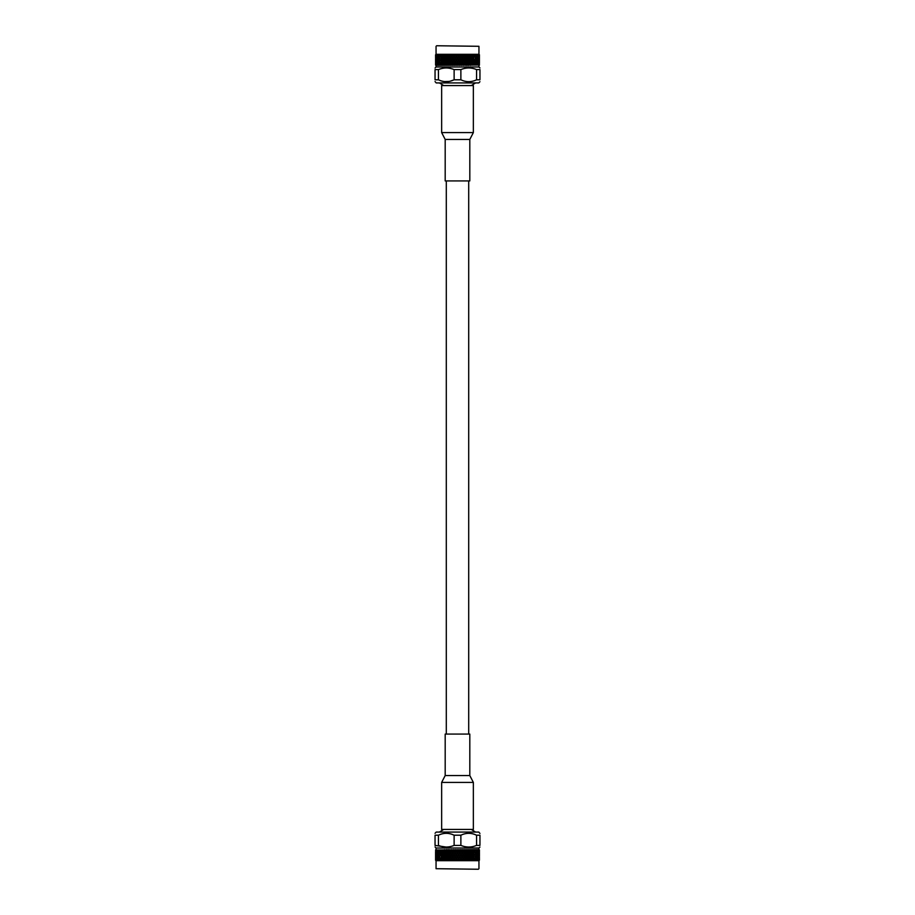 <?xml version="1.0" encoding="UTF-8"?>
<svg xmlns="http://www.w3.org/2000/svg" width="915" height="915" viewBox="0 0 915 915"><rect width="100%" height="100%" fill="white"/><g stroke="black" fill="none" stroke-linecap="round" stroke-linejoin="round"><path stroke-width="1.37" d="M468.697 734.07L468.697 180.93M479.426 852.883L479.357 860.283L477.15 860.638L477.973 859.242L477.973 855.331L477.973 858.247M479.334 849.966L478.945 860.683L436.055 860.683L436.055 868.701L478.385 869.25L436.055 868.701M479.3 852.38L479.3 853.375M479.391 851.43L479.391 850.424M479.151 854.336L479.151 855.331M478.945 852.38L478.945 853.375M479.151 851.43L479.151 850.424M479.3 856.291L479.3 857.286M479.391 859.242L479.357 860.283M478.682 854.336L478.682 855.331M478.351 852.38L478.351 853.375M478.682 851.43L478.682 850.424M478.945 856.291L478.945 857.286M479.151 858.247L479.048 860.283M479.243 860.283L479.151 859.242M477.973 854.336L477.973 855.331M477.527 852.38L477.527 853.375M477.973 851.43L477.973 850.424M478.351 856.291L478.351 857.286M478.682 858.247L478.511 860.283M478.831 860.283L478.682 859.242M477.035 854.336L477.035 855.331M476.486 852.38L476.486 853.375M477.035 851.43L477.035 850.424M477.527 856.291L477.527 857.286M478.179 860.283L477.973 859.242M475.892 854.336L475.892 855.331M475.24 852.38L475.24 853.375M475.892 851.43L475.892 850.424M476.486 856.291L476.486 857.286M477.035 858.247L476.109 860.626L477.31 860.283L477.035 859.242M474.542 854.336L474.542 855.331M473.798 852.38L474.359 850.927L473.981 849.966L473.204 850.927L473.993 852.883M474.542 851.43L474.542 850.424M475.24 856.291L475.24 857.286M475.892 858.247L475.548 860.283L473.49 860.638M476.12 860.638L475.24 860.203M476.212 860.283L475.892 859.242M473.798 856.291L473.798 853.375L473.204 854.839L473.993 856.795M472.998 854.336L473.593 852.883L472.998 851.43L472.392 852.883L473.204 854.839M472.174 852.38L472.38 849.966L471.522 850.927L472.392 852.883M474.542 858.247L474.153 860.283M474.919 860.283L474.542 859.242M473.798 860.203L473.798 857.286L473.478 860.638L466.25 860.638L468.24 856.715L469.441 858.247L470.15 856.795L469.441 855.331L468.709 856.795M472.998 858.247L473.593 856.795L472.998 855.331L472.392 856.795L473.204 858.75M472.174 856.291L472.792 854.839L472.174 853.375L471.522 854.839L472.392 856.795M471.294 854.336L471.957 852.883L471.294 851.43L470.619 852.883L471.522 854.839M470.39 852.38L471.065 850.927L470.619 849.966L469.681 850.927L470.619 852.883M471.065 850.927L470.482 849.658L471.088 849.966M472.998 855.331L472.7 854.759M473.798 857.286L473.467 856.715M473.432 860.283L472.998 859.242L472.563 860.283M472.174 860.203L472.792 858.75L472.174 857.286L471.888 860.638M471.294 858.247L471.957 856.795L471.294 855.331L470.619 856.795L471.522 858.75M470.39 856.291L471.065 854.839L470.39 853.375L469.681 854.839L470.619 856.795M471.065 854.839L469.441 851.43L468.72 852.883L469.441 854.336L470.15 852.883M468.457 852.38L469.201 850.927L468.709 849.966L467.714 850.927L468.72 852.883M471.294 855.331L469.681 850.927M472.174 857.286L471.877 856.715M471.763 860.283L471.294 859.242L470.813 860.283M470.39 860.203L471.065 858.75L470.39 857.286L469.681 858.75L470.39 860.203L469.681 858.75M471.065 858.75L470.15 856.795M468.457 856.291L469.201 854.839L468.457 853.375L467.714 854.839L468.206 856.795L467.451 855.331L466.684 856.795L467.451 858.247L468.217 856.783M467.451 854.336L468.206 852.883L467.451 851.43L466.684 852.883L467.256 854.759L468.206 852.883M466.421 852.38L467.188 850.927L466.684 849.966L465.632 850.927L466.238 852.814L467.188 850.927M465.358 854.336L466.147 852.883L465.358 851.43L464.557 852.883L465.197 854.759L466.684 852.883M467.451 851.43L468.206 849.966M466.421 856.291L467.188 854.839L466.421 853.375L465.632 854.839L466.238 856.715L467.714 854.839M468.457 853.375L467.714 850.927M469.441 858.247L468.457 857.286L467.714 858.75L468.457 860.203L469.201 858.75M471.294 859.242L468.24 852.814M469.944 860.283L469.441 859.242L468.926 860.283M464.271 852.38L465.083 850.927L464.546 849.966L463.459 850.927L464.145 852.814L465.083 850.927M463.173 854.336L463.997 852.883L463.173 851.43L462.35 852.883L463.059 854.759L464.557 852.883M465.358 851.43L466.147 849.966M464.271 856.291L465.083 854.839L464.271 853.375L463.459 854.839L464.145 856.715L465.632 854.839M465.358 858.247L466.147 856.795L465.358 855.331L464.557 856.795L465.197 858.682L466.684 856.795M468.457 857.286L465.632 850.927M468.457 860.203L466.421 857.286L465.632 858.75L466.421 860.203L467.188 858.75M469.441 859.242L468.24 856.715M467.988 860.283L467.451 859.242L466.902 860.283M462.064 852.38L462.887 850.927L462.338 849.966L461.217 850.927L461.972 852.814L462.887 850.927M460.931 854.336L461.778 852.883L460.931 851.43L460.085 852.883L460.863 854.759L462.35 852.883M463.173 851.43L463.997 849.966M462.064 856.291L462.887 854.839L462.064 853.375L461.217 854.839L461.972 856.715L463.459 854.839M463.173 858.247L463.997 856.795L463.173 855.331L462.338 856.795L463.059 858.682L464.557 856.795M464.271 860.203L465.083 858.75L464.271 857.286L463.459 858.75L464.145 860.626L465.632 858.75M466.421 860.203L461.984 860.638L463.459 858.75M467.451 859.242L463.459 850.927M465.929 860.283L465.358 859.242L464.786 860.283M459.788 852.38L460.645 850.927L459.502 849.966L458.941 850.927L459.742 852.814L460.645 850.927M458.644 854.336L459.502 852.883L458.644 851.43L457.797 852.883L458.621 854.759L460.085 852.883M460.931 851.43L461.778 849.966M459.788 856.291L460.645 854.839L459.788 853.375L458.941 854.839L459.742 856.715L461.217 854.839M460.931 858.247L461.778 856.795L460.931 855.331L460.085 856.795L460.863 858.682L462.338 856.795M463.756 860.283L463.173 859.242L462.578 860.283M462.064 860.203L462.887 858.75L462.064 857.286L461.217 858.75L461.984 860.638L459.753 860.638L461.217 858.75M457.5 852.38L458.358 850.927L457.786 849.966L456.642 850.927L457.5 852.814L458.358 850.927M456.356 854.336L457.203 852.883L456.356 851.43L455.498 852.883L456.379 854.759L457.797 852.883M458.644 851.43L459.502 849.966M457.5 856.291L458.358 854.839L457.5 853.375L456.642 854.839L457.5 856.715L458.941 854.839M458.644 858.247L459.502 856.795L458.644 855.331L457.797 856.795L458.621 858.682L460.085 856.795M461.526 860.283L460.931 859.242L460.325 860.283M459.788 860.203L460.645 858.75L459.788 857.286L458.941 858.75L459.753 860.638L457.511 860.638L458.941 858.75M455.213 852.38L456.059 850.927L455.498 849.966L454.355 850.927L455.258 852.814L456.059 850.927M454.069 854.336L454.915 852.883L454.069 851.43L453.222 852.883L454.137 854.759L455.498 852.883M456.356 851.43L457.214 849.966M455.213 856.291L456.059 854.839L455.213 853.375L454.355 854.839L455.258 856.715L456.642 854.839M456.356 858.247L457.203 856.795L456.356 855.331L455.498 856.795L456.379 858.682L457.797 856.795M459.261 860.283L458.644 859.242L458.038 860.283M457.5 860.203L458.358 858.75L457.5 857.286L456.642 858.75L457.511 860.638L455.258 860.638L456.642 858.75M452.936 852.38L453.783 850.927L452.662 849.966L452.113 850.927L453.028 852.814L453.783 850.927M451.827 854.336L452.651 852.883L451.827 851.43L451.004 852.883L451.941 854.759L453.222 852.883M454.069 851.43L454.915 849.966M452.936 856.291L453.783 854.839L452.936 853.375L452.113 854.839L453.028 856.715L454.355 854.839M454.069 858.247L454.915 856.795L454.069 855.331L453.222 856.795L454.137 858.682L455.498 856.795M456.962 860.283L456.356 859.242L455.739 860.283M455.213 860.203L456.059 858.75L455.213 857.286L454.355 858.75L455.258 860.638L453.039 860.638L454.355 858.75M450.729 852.38L451.541 850.927L451.004 849.966L449.917 850.927L450.855 852.814L451.541 850.927M449.642 854.336L450.443 852.883L449.642 851.43L448.853 852.883L449.803 854.759L451.004 852.883M451.827 851.43L452.662 849.966M450.729 856.291L451.541 854.839L450.729 853.375L449.917 854.839L450.855 856.715L452.113 854.839M451.827 858.247L452.662 856.795L451.827 855.331L451.004 856.795L451.941 858.682L453.222 856.795M454.675 860.283L454.069 859.242L453.474 860.283M452.936 860.203L453.783 858.75L452.936 857.286L452.113 858.75L453.039 860.638L450.866 860.638L452.113 858.75M448.579 852.38L449.368 850.927L448.316 849.966L447.812 850.927L448.762 852.814L449.368 850.927M446.543 852.38L447.286 850.927L446.795 849.966L445.799 850.927L447.549 854.336L448.316 852.883L447.549 851.43L446.795 852.883L447.744 854.759L448.853 852.883M449.642 851.43L450.454 849.966M448.579 856.291L449.368 854.839L448.579 853.375L447.812 854.839L448.762 856.715L449.917 854.839M449.642 858.247L450.443 856.795L449.642 855.331L448.853 856.795L449.803 858.682L451.004 856.795M452.422 860.283L451.827 859.242L451.244 860.283M450.729 860.203L451.541 858.75L450.729 857.286L449.917 858.75L450.866 860.638L448.762 860.638L449.917 858.75M445.559 854.336L446.28 852.883L445.559 851.43L444.85 852.883L445.799 854.759L447.286 850.927M447.549 851.43L448.316 849.966M446.543 856.291L447.286 854.839L446.543 853.375L445.799 854.839L446.76 856.715L447.812 854.839M447.549 858.247L448.316 856.795L447.549 855.331L446.795 856.795L447.744 858.682L448.853 856.795M450.214 860.283L449.642 859.242L449.071 860.283M448.579 860.203L449.368 858.75L448.579 857.286L447.812 858.75L448.762 860.638L446.76 860.638L447.812 858.75M444.61 852.38L445.319 850.927L444.381 849.966L443.935 850.927L444.873 852.814L445.319 850.927M443.912 849.966L444.518 849.658L443.935 850.927M443.706 854.336L444.381 852.883L443.706 851.43L443.043 852.883L443.981 854.759L444.85 852.883M445.559 851.43L446.291 849.966M444.61 856.291L445.319 854.839L444.61 853.375L443.935 854.839L444.873 856.715L445.799 854.839M445.559 858.247L446.291 856.795L445.559 855.331L444.85 856.795L445.799 858.682L446.795 856.795M448.098 860.283L447.549 859.242L447.012 860.283M446.543 860.203L447.286 858.75L446.543 857.286L445.799 858.75L446.76 860.638L444.873 860.638L445.799 858.75M443.706 855.331L443.043 856.795L443.706 858.247L444.381 856.795L443.706 855.331L444.873 852.814L443.935 854.839M442.826 852.38L443.478 850.927L442.62 849.966L442.208 850.927L443.123 852.814L442.002 851.43L441.407 852.883L442.002 854.336L442.608 852.883M443.706 858.247L444.85 856.795M446.074 860.283L445.559 859.242L445.056 860.283M444.61 860.203L445.319 858.75L444.61 857.286L443.935 858.75L444.873 860.638L442.826 860.203L443.478 858.75L442.826 857.286L442.208 858.75L442.826 860.203M444.187 860.283L443.706 859.242L444.873 856.715L443.935 858.75M442.826 856.291L443.478 854.839L442.826 853.375L442.208 854.839L443.123 856.715L442.002 855.331L441.407 856.795L442.002 858.247L442.608 856.795M441.202 852.38L441.796 850.927L441.407 849.966L440.641 850.927L441.533 852.814L440.458 851.43L439.932 852.883L440.458 854.336L441.007 852.883M442.002 854.336L441.202 853.375L441.202 856.291L441.796 854.839M439.76 852.38L439.76 853.375M443.706 859.242L443.237 860.283M440.458 854.336L440.458 855.331M442.002 855.331L442.3 854.759M442.002 858.247L441.202 857.286L441.202 860.203L441.796 858.75M442.826 857.286L443.123 856.715M440.458 851.43L440.458 850.424M439.109 854.336L439.109 855.331M438.514 852.38L438.514 853.375M443.112 860.638L435.586 860.283L435.574 852.883M442.437 860.283L442.002 859.242L441.568 860.283M439.76 856.291L439.76 857.286M440.458 858.247L440.081 860.283M441.202 857.286L441.533 856.715M439.109 851.43L439.109 850.424M437.965 854.336L437.965 855.331M437.473 852.38L437.473 853.375M440.847 860.283L440.458 859.242M439.109 858.247L438.788 860.283M439.76 860.203L439.109 859.242M437.965 851.43L437.965 850.424M438.514 856.291L438.514 857.286M437.027 854.336L437.027 855.331M436.649 852.38L436.649 853.375M438.514 860.203L437.965 859.242L437.69 860.283M437.027 851.43L437.027 850.424M437.473 856.291L437.473 857.286M437.965 858.247L437.965 859.242M436.318 854.336L436.318 855.331M436.055 852.38L436.055 853.375M436.318 851.43L436.318 850.424M436.649 856.291L436.649 857.286M437.027 858.247L436.821 860.283M437.473 860.203L437.027 859.242M435.849 854.336L435.849 855.331M435.7 852.38L435.7 853.375M435.849 851.43L435.849 850.424M436.055 856.291L436.055 857.286M436.318 858.247L436.169 860.283M436.489 860.283L436.318 859.242M436.02 849.658L435.574 852.38L435.666 849.966M435.574 852.38L435.597 854.839M435.609 851.43L435.609 850.424M435.7 856.291L435.7 857.286M435.849 858.247L435.757 860.283M435.952 860.283L435.849 859.242M435.574 856.291L435.574 857.584M435.643 860.283L435.609 859.242M435.574 860.203L435.574 857.286L436.055 860.683M447.79 849.966L448.361 849.658M445.788 849.966L446.383 849.658M479.952 847.073L478.945 848.022L436.055 848.022L435.048 846.935M446.223 847.073L435.048 845.414C435.048 847.587 435.048 847.587 435.048 845.414L435.048 835.201C435.048 832.719 435.048 832.719 435.048 835.201C435.048 832.719 435.048 832.719 435.048 835.201L438.422 835.201L438.422 845.414C443.638 847.587 448.876 847.587 454.126 845.414L454.126 835.201C448.888 832.719 443.649 832.719 438.422 835.201M476.578 835.201L479.952 835.201C479.952 832.719 479.952 832.719 479.952 835.201L479.952 845.414C479.952 847.587 479.952 847.587 479.952 845.414L476.578 845.414L476.578 835.201C471.362 832.719 466.124 832.719 460.874 835.201L460.874 845.414C466.101 847.587 471.339 847.587 476.578 845.414M460.874 845.414L454.126 845.414M460.874 835.201L454.126 835.201M479.952 833.451L478.797 832.078L436.203 832.078L435.048 833.313M445.491 851.579L462.75 851.179M478.945 848.022L478.945 849.623L435.574 849.966M474.37 849.966L473.753 849.658L474.37 849.966M453.222 849.966L453.806 849.966M455.498 849.966L456.082 849.966M457.786 849.966L458.369 849.966M460.085 849.966L460.657 849.966M462.338 849.966L462.91 849.966M443.981 850.858L444.518 849.658L443.706 850.424M463.173 850.424L462.395 849.658M465.358 850.424L464.557 849.658M467.451 850.424L466.639 849.658M469.441 850.424L468.617 849.658M471.294 850.424L470.482 849.658L471.019 850.858M448.762 860.638L446.76 856.715M450.866 860.638L446.76 852.814M453.039 860.638L447.138 849.658M455.258 860.638L449.162 849.658M457.511 860.638L451.278 849.658M459.753 860.638L453.463 849.658M461.972 860.638L455.681 849.658M464.145 860.638L457.935 849.658M466.25 860.638L460.176 849.658M471.019 858.682L470.127 856.715M471.019 854.759L470.127 852.814M463.653 734.07L469.807 734.07L469.807 775.554L445.193 775.554L445.193 734.07L463.653 734.07M473.352 782.417L441.648 782.417L441.648 829.436L473.352 829.436L473.352 782.417L469.807 775.554M435.574 62.117L435.643 54.717L437.85 54.362L437.027 55.758L437.027 59.669L437.027 56.753M435.666 65.034L436.055 54.317L478.945 54.317L478.945 46.299L436.615 45.75L478.945 46.299M435.7 62.62L435.7 61.625M435.609 63.57L435.609 64.576M435.849 60.665L435.849 59.669M436.055 62.62L436.055 61.625M435.849 63.57L435.849 64.576M435.7 58.709L435.7 57.714M435.609 55.758L435.643 54.717M436.318 60.665L436.318 59.669M436.649 62.62L436.649 61.625M436.318 63.57L436.318 64.576M436.055 58.709L436.055 57.714M435.849 56.753L435.952 54.717M437.473 62.62L437.473 61.625M435.757 54.717L435.849 55.758M437.027 60.665L437.027 59.669M436.649 58.709L436.649 57.714M436.318 56.753L436.489 54.717M437.027 63.57L437.027 64.576M437.965 60.665L437.965 59.669M438.514 62.62L438.514 61.625M436.169 54.717L436.318 55.758M437.473 58.709L437.473 57.714M437.965 63.57L437.965 64.576M439.109 60.665L439.109 59.669M439.76 62.62L439.76 61.625M436.821 54.717L437.027 55.758M437.965 56.753L438.891 54.374L437.69 54.717L437.965 55.758M439.109 63.57L439.109 64.576M438.514 58.709L438.514 57.714M440.458 60.665L440.458 59.669M441.202 62.62L440.641 64.073L441.019 65.034L441.796 64.073L441.007 62.117M440.458 63.57L440.458 64.576M439.76 58.709L439.76 57.714M439.109 56.753L440.115 54.374L438.788 54.717L439.109 55.758M441.202 58.709L441.202 61.625L441.796 60.161L441.007 58.205M442.002 60.665L441.407 62.117L442.002 63.57L442.608 62.117L441.796 60.161M442.826 62.62L442.62 65.034L443.478 64.073L442.608 62.117M440.458 56.753L441.51 54.362M439.76 54.797L440.847 54.717M440.081 54.717L440.458 55.758M441.202 54.797L441.202 57.714L441.522 54.362L448.75 54.362L446.76 58.286L445.559 56.753L444.85 58.205L445.559 59.669L446.291 58.205M442.002 56.753L441.407 58.205L442.002 59.669L442.608 58.205L441.796 56.25M442.826 58.709L442.208 60.161L442.826 61.625L443.478 60.161L442.608 58.205M443.706 60.665L443.043 62.117L443.706 63.57L444.381 62.117L443.478 60.161M444.61 62.62L443.935 64.073L444.381 65.034L445.319 64.073L444.381 62.117M443.935 64.073L444.518 65.342L443.912 65.034M442.002 59.669L442.3 60.241M441.202 57.714L441.533 58.286M441.568 54.717L442.002 55.758L442.437 54.717M442.826 54.797L442.208 56.25L442.826 57.714L443.112 54.362M443.706 56.753L443.043 58.205L443.706 59.669L444.381 58.205L443.478 56.25M444.61 58.709L443.935 60.161L444.61 61.625L445.319 60.161L444.381 58.205M443.935 60.161L445.559 63.57L446.28 62.117L445.559 60.665L444.85 62.117M446.543 62.62L445.799 64.073L446.291 65.034L447.286 64.073L446.28 62.117M443.706 59.669L445.319 64.073M442.826 57.714L443.123 58.286M443.237 54.717L443.706 55.758L444.187 54.717M444.61 54.797L443.935 56.25L444.61 57.714L445.319 56.25L444.61 54.797L445.319 56.25M443.935 56.25L444.85 58.205M446.543 58.709L445.799 60.161L446.543 61.625L447.286 60.161L446.795 58.205L447.549 59.669L448.316 58.205L447.549 56.753L446.795 58.205M447.549 60.665L446.795 62.117L447.549 63.57L448.316 62.117L447.744 60.241L446.795 62.117M448.579 62.62L447.812 64.073L448.316 65.034L449.368 64.073L448.762 62.186L447.812 64.073M449.642 60.665L448.853 62.117L449.642 63.57L450.443 62.117L449.803 60.241L448.316 62.117M447.549 63.57L446.795 65.034M448.579 58.709L447.812 60.161L448.579 61.625L449.368 60.161L448.762 58.286L447.286 60.161M446.543 61.625L447.286 64.073M445.559 56.753L446.543 57.714L447.286 56.25L446.543 54.797L445.799 56.25M443.706 55.758L446.76 62.186M445.056 54.717L445.559 55.758L446.074 54.717M450.729 62.62L449.917 64.073L450.454 65.034L451.541 64.073L450.855 62.186L449.917 64.073M451.827 60.665L451.004 62.117L451.827 63.57L452.651 62.117L451.941 60.241L450.443 62.117M449.642 63.57L448.853 65.034M450.729 58.709L449.917 60.161L450.729 61.625L451.541 60.161L450.855 58.286L449.368 60.161M449.642 56.753L448.853 58.205L449.642 59.669L450.443 58.205L449.803 56.318L448.316 58.205M446.543 57.714L449.368 64.073M446.543 54.797L448.579 57.714L449.368 56.25L448.579 54.797L447.812 56.25M445.559 55.758L446.76 58.286M447.012 54.717L447.549 55.758L448.098 54.717M452.936 62.62L452.113 64.073L452.662 65.034L453.783 64.073L453.028 62.186L452.113 64.073M454.069 60.665L453.222 62.117L454.069 63.57L454.915 62.117L454.137 60.241L452.651 62.117M451.827 63.57L451.004 65.034M452.936 58.709L452.113 60.161L452.936 61.625L453.783 60.161L453.028 58.286L451.541 60.161M451.827 56.753L451.004 58.205L451.827 59.669L452.662 58.205L451.941 56.318L450.443 58.205M450.729 54.797L449.917 56.25L450.729 57.714L451.541 56.25L450.855 54.374L449.368 56.25M448.579 54.797L453.017 54.362L451.541 56.25M447.549 55.758L451.541 64.073M449.071 54.717L449.642 55.758L450.214 54.717M455.213 62.62L454.355 64.073L455.498 65.034L456.059 64.073L455.258 62.186L454.355 64.073M456.356 60.665L455.498 62.117L456.356 63.57L457.203 62.117L456.379 60.241L454.915 62.117M454.069 63.57L453.222 65.034M455.213 58.709L454.355 60.161L455.213 61.625L456.059 60.161L455.258 58.286L453.783 60.161M454.069 56.753L453.222 58.205L454.069 59.669L454.915 58.205L454.137 56.318L452.662 58.205M451.244 54.717L451.827 55.758L452.422 54.717M452.936 54.797L452.113 56.25L452.936 57.714L453.783 56.25L453.017 54.362L455.247 54.362L453.783 56.25M457.5 62.62L456.642 64.073L457.214 65.034L458.358 64.073L457.5 62.186L456.642 64.073M458.644 60.665L457.797 62.117L458.644 63.57L459.502 62.117L458.621 60.241L457.203 62.117M456.356 63.57L455.498 65.034M457.5 58.709L456.642 60.161L457.5 61.625L458.358 60.161L457.5 58.286L456.059 60.161M456.356 56.753L455.498 58.205L456.356 59.669L457.203 58.205L456.379 56.318L454.915 58.205M453.474 54.717L454.069 55.758L454.675 54.717M455.213 54.797L454.355 56.25L455.213 57.714L456.059 56.25L455.247 54.362L457.489 54.362L456.059 56.25M459.788 62.62L458.941 64.073L459.502 65.034L460.645 64.073L459.742 62.186L458.941 64.073M460.931 60.665L460.085 62.117L460.931 63.57L461.778 62.117L460.863 60.241L459.502 62.117M458.644 63.57L457.786 65.034M459.788 58.709L458.941 60.161L459.788 61.625L460.645 60.161L459.742 58.286L458.358 60.161M458.644 56.753L457.797 58.205L458.644 59.669L459.502 58.205L458.621 56.318L457.203 58.205M455.739 54.717L456.356 55.758L456.962 54.717M457.5 54.797L456.642 56.25L457.5 57.714L458.358 56.25L457.489 54.362L459.742 54.362L458.358 56.25M462.064 62.62L461.217 64.073L462.338 65.034L462.887 64.073L461.972 62.186L461.217 64.073M463.173 60.665L462.35 62.117L463.173 63.57L463.997 62.117L463.059 60.241L461.778 62.117M460.931 63.57L460.085 65.034M462.064 58.709L461.217 60.161L462.064 61.625L462.887 60.161L461.972 58.286L460.645 60.161M460.931 56.753L460.085 58.205L460.931 59.669L461.778 58.205L460.863 56.318L459.502 58.205M458.038 54.717L458.644 55.758L459.261 54.717M459.788 54.797L458.941 56.25L459.788 57.714L460.645 56.25L459.742 54.362L461.961 54.362L460.645 56.25M464.271 62.62L463.459 64.073L463.997 65.034L465.083 64.073L464.145 62.186L463.459 64.073M465.358 60.665L464.557 62.117L465.358 63.57L466.147 62.117L465.197 60.241L463.997 62.117M463.173 63.57L462.338 65.034M464.271 58.709L463.459 60.161L464.271 61.625L465.083 60.161L464.145 58.286L462.887 60.161M463.173 56.753L462.338 58.205L463.173 59.669L463.997 58.205L463.059 56.318L461.778 58.205M460.325 54.717L460.931 55.758L461.526 54.717M462.064 54.797L461.217 56.25L462.064 57.714L462.887 56.25L461.961 54.362L464.134 54.362L462.887 56.25M466.421 62.62L465.632 64.073L466.684 65.034L467.188 64.073L466.238 62.186L465.632 64.073M467.451 60.665L466.684 62.117L467.451 63.57L468.206 62.117L467.256 60.241L466.147 62.117M465.358 63.57L464.546 65.034M466.421 58.709L465.632 60.161L466.421 61.625L467.188 60.161L466.238 58.286L465.083 60.161M465.358 56.753L464.557 58.205L465.358 59.669L466.147 58.205L465.197 56.318L463.997 58.205M462.578 54.717L463.173 55.758L463.756 54.717M464.271 54.797L463.459 56.25L464.271 57.714L465.083 56.25L464.134 54.362L466.238 54.362L465.083 56.25M468.457 62.62L467.714 64.073L468.206 65.034L469.201 64.073L468.24 62.186L467.714 64.073M469.441 60.665L468.72 62.117L469.441 63.57L470.15 62.117L469.201 60.241L468.206 62.117M467.451 63.57L466.684 65.034M468.457 58.709L467.714 60.161L468.457 61.625L469.201 60.161L468.24 58.286L467.188 60.161M467.451 56.753L466.684 58.205L467.451 59.669L468.206 58.205L467.256 56.318L466.147 58.205M464.786 54.717L465.358 55.758L465.929 54.717M466.421 54.797L465.632 56.25L466.421 57.714L467.188 56.25L466.238 54.362L468.24 54.362L467.188 56.25M470.39 62.62L469.681 64.073L470.619 65.034L471.065 64.073L470.127 62.186L469.681 64.073M471.088 65.034L470.482 65.342L471.065 64.073M471.294 60.665L470.619 62.117L471.294 63.57L471.957 62.117L471.019 60.241L470.15 62.117M469.441 63.57L468.709 65.034M470.39 58.709L469.681 60.161L470.39 61.625L471.065 60.161L470.127 58.286L469.201 60.161M469.441 56.753L468.709 58.205L469.441 59.669L470.15 58.205L469.201 56.318L468.206 58.205M466.902 54.717L467.451 55.758L467.988 54.717M468.457 54.797L467.714 56.25L468.457 57.714L469.201 56.25L468.24 54.362L470.127 54.362L469.201 56.25M471.294 59.669L471.957 58.205L471.294 56.753L470.619 58.205L471.294 59.669L470.127 62.186L471.065 60.161M472.174 62.62L471.522 64.073L472.38 65.034L472.792 64.073L471.877 62.186L472.998 63.57L473.593 62.117L472.998 60.665L472.392 62.117M471.294 56.753L470.15 58.205M468.926 54.717L469.441 55.758L469.944 54.717M470.39 54.797L469.681 56.25L470.39 57.714L471.065 56.25L470.127 54.362L472.174 54.797L471.522 56.25L472.174 57.714L472.792 56.25L472.174 54.797M470.813 54.717L471.294 55.758L470.127 58.286L471.065 56.25M472.174 58.709L471.522 60.161L472.174 61.625L472.792 60.161L471.877 58.286L472.998 59.669L473.593 58.205L472.998 56.753L472.392 58.205M473.798 62.62L473.204 64.073L473.593 65.034L474.359 64.073L473.467 62.186L474.542 63.57L475.068 62.117L474.542 60.665L473.993 62.117M472.998 60.665L473.798 61.625L473.798 58.709L473.204 60.161M471.294 55.758L471.763 54.717M475.24 62.62L475.24 61.625M474.542 63.57L474.542 64.576M474.542 60.665L474.542 59.669M472.998 59.669L472.7 60.241M472.998 56.753L473.798 57.714L473.798 54.797L473.204 56.25M472.174 57.714L471.877 58.286M471.888 54.362L479.414 54.717L479.426 62.117M472.563 54.717L472.998 55.758L473.432 54.717M475.892 60.665L475.892 59.669M476.486 62.62L476.486 61.625M475.892 63.57L475.892 64.576M475.24 58.709L475.24 57.714M474.542 56.753L474.919 54.717M473.798 57.714L473.467 58.286M474.153 54.717L474.542 55.758M477.035 60.665L477.035 59.669M477.527 62.62L477.527 61.625M477.035 63.57L477.035 64.576M476.486 58.709L476.486 57.714M475.892 56.753L476.212 54.717M475.24 54.797L475.892 55.758M477.973 60.665L477.973 59.669M478.351 62.62L478.351 61.625M477.973 63.57L477.973 64.576M477.527 58.709L477.527 57.714M477.035 56.753L477.31 54.717M476.12 54.362L477.035 55.758M478.682 60.665L478.682 59.669M478.945 62.62L478.945 61.625M478.682 63.57L478.682 64.576M478.351 58.709L478.351 57.714M477.973 56.753L478.179 54.717M477.527 54.797L477.973 55.758M479.151 60.665L479.151 59.669M479.3 62.62L479.3 61.625M479.151 63.57L479.151 64.576M478.945 58.709L478.945 57.714M478.682 56.753L478.831 54.717M478.511 54.717L478.682 55.758M478.98 65.342L479.426 62.62L479.334 65.034M479.426 62.62L479.403 60.161M479.391 63.57L479.391 64.576M479.3 58.709L479.3 57.714M479.151 56.753L479.243 54.717M479.048 54.717L479.151 55.758M479.426 58.709L479.426 57.416M479.357 54.717L479.391 55.758M479.426 54.797L479.426 57.714L478.945 54.317M467.21 65.034L466.639 65.342M469.212 65.034L468.617 65.342M435.048 68.065L436.055 66.978L478.945 66.978L479.952 67.927M454.126 69.586C448.899 67.413 443.661 67.413 438.422 69.586L438.422 79.799C443.661 82.281 448.888 82.281 454.126 79.799L454.126 69.586L460.874 69.586L460.874 79.799C466.124 82.281 471.362 82.281 476.578 79.799L476.578 69.586C471.339 67.413 466.101 67.413 460.874 69.586M476.578 69.586L479.952 69.586C479.952 67.413 479.952 67.413 479.952 69.586L479.952 79.799C479.952 82.281 479.952 82.281 479.952 79.799C479.952 82.281 479.952 82.281 479.952 79.799L476.578 79.799M438.422 79.799L435.048 79.799C435.048 82.281 435.048 82.281 435.048 79.799L435.048 69.586C435.048 67.413 435.048 67.413 435.048 69.586L438.422 69.586M450.26 81.183L454.126 79.799L460.874 79.799M435.048 81.561L436.203 82.922L478.797 82.922L479.952 81.687M449.025 81.446L444.438 81.572M468.732 81.687L468.125 81.675M436.055 66.978L436.055 65.377L479.426 65.034M461.778 65.034L461.194 65.034M459.502 65.034L458.918 65.034M457.214 65.034L456.631 65.034M454.915 65.034L454.343 65.034M452.662 65.034L452.09 65.034M471.019 64.141L470.482 65.342L471.294 64.576M451.827 64.576L452.605 65.342M449.642 64.576L450.443 65.342M447.549 64.576L448.361 65.342M445.559 64.576L446.383 65.342M443.706 64.576L444.518 65.342L443.981 64.141M466.238 54.362L468.24 58.286M464.134 54.362L468.24 62.186M461.961 54.362L467.862 65.342M459.742 54.362L465.838 65.342M457.489 54.362L463.722 65.342M455.247 54.362L461.537 65.342M453.028 54.362L459.319 65.342M450.855 54.362L457.065 65.342M448.75 54.362L454.824 65.342M443.981 56.318L444.873 58.286M443.981 60.241L444.873 62.186M469.807 180.93L445.193 180.93L445.193 139.446L469.807 139.446L469.807 180.93M441.648 132.584L473.352 132.584L473.352 85.564L441.648 85.564L441.648 132.584L445.193 139.446M446.303 734.07L446.303 180.93M443.695 829.436L439.394 832.078M471.305 829.436L475.606 832.078M479.426 849.966L479.426 852.38M479.426 853.375L479.426 856.291M479.426 857.286L479.426 860.203M478.945 860.683L478.945 868.701M436.055 848.022L436.055 849.623M441.648 782.417L445.193 775.554M471.305 85.564L475.606 82.922M443.695 85.564L439.394 82.922M435.574 65.034L435.574 62.62M435.574 61.625L435.574 58.709M435.574 57.714L435.574 54.797M436.055 54.317L436.055 46.299M478.945 66.978L478.945 65.377M473.352 132.584L469.807 139.446"/></g></svg>
